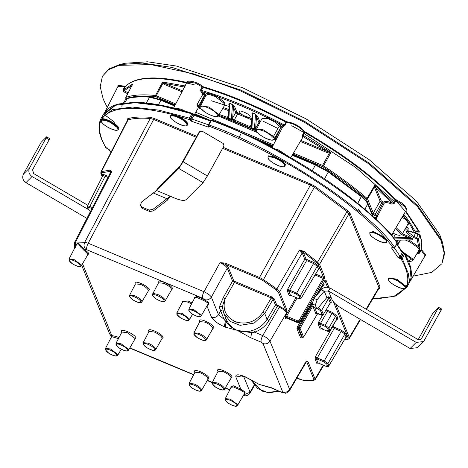 <?xml version="1.0" encoding="UTF-8"?>
<svg xmlns="http://www.w3.org/2000/svg" width="468" height="468" viewBox="0 0 468 468"><rect width="100%" height="100%" fill="white"/><g stroke="black" fill="none" stroke-linecap="round" stroke-linejoin="round"><path stroke-width="0.7" d="M418.205 339.622L432.052 314.543L433.245 312.683L438.604 307.336L421.574 338.504L421.136 339.084L417.842 339.44L330.115 288.072L328.489 291.02L416.216 342.389L423.628 341.576L441.64 309.114M423.628 341.576L417.503 347.689L410.091 348.502L342.371 308.845C336.796 305.481 333.339 302.41 331.993 299.619L331.087 297.391L326.839 297.525L318.082 308.002L316.608 308.4L316.889 308.71M314.022 298.426L317.093 299.713L324.242 291.154L321.171 289.873L314.022 298.426L312.238 303.931L313.817 307.423M317.093 299.713L315.309 305.218L316.608 308.4L313.537 307.113M326.839 297.525L324.242 291.154L328.489 291.02L331.087 297.391M321.171 289.873C323.441 287.182 326.424 286.586 330.115 288.072M441.716 309.067L438.604 307.336M198.959 132.45L199.994 131.327L198.959 132.45L180.443 165.496L158.289 187.598L156.663 190.546L178.811 168.445L183.123 161.764L199.725 131.689L202.053 131.104L223.277 143.53L223.985 145.893L207.377 175.968L203.071 182.655L185.971 199.713C184.298 200.983 180.63 200.485 174.968 198.216L170.217 196.221L152.755 209.488L153.34 210.928L167.433 200.117L166.842 198.672L153.288 192.991L141.781 201.825L140.412 204.738L140.611 205.569L142.249 207.184L149.029 210.027L152.755 209.488M140.611 205.569L141.201 207.008L142.839 208.629L149.614 211.466L153.34 210.928M170.217 196.221L156.663 190.546L153.288 192.991M170.37 196.285L167.433 200.117M87.803 205.276L33.678 173.587L32.555 169.808L49.158 139.733L46.127 137.955L29.525 168.03C28.103 171.434 28.946 174.271 32.052 176.535L88.183 209.407M86.919 218.357L25.927 182.649C22.821 180.379 21.978 177.547 23.4 174.143L41.202 142.213L46.636 136.82L49.666 138.592L49.158 139.733M46.56 136.867L46.127 137.955M107.201 107.271L103.235 99.181L100.199 86.738L102.416 76.22L108.658 69.638L119.018 65.356L151.018 64.596L193.641 73.885L239.868 90.587L304.323 122.201L368.796 163.858L417.374 206.511L441.131 240.687L444.161 253.129L441.944 263.648L431.701 272.394L413.115 276.149M441.944 263.648L444.6 253.644L442.593 242.769L441.535 239.949L417.778 205.774L369.199 163.121L304.732 121.464L240.271 89.85L172.113 67.427L142.524 63.075L119.744 64.543L109.173 68.831L102.416 76.22M119.744 64.543L125.248 63.238L147.514 61.799L176.43 66.052L243.044 87.966L306.037 118.86L369.041 159.57L416.514 201.258L439.733 234.655L442.593 242.769M416.286 231.917L419.264 232.099L419.246 231.525L417.585 229.718M416.502 231.555L419.322 231.888M243.477 115.532L242.131 114.648C231.034 105.592 255.815 115.97 249.046 117.544L243.477 115.532L243.225 116.275L237.65 114.028L237.855 112.934L236.89 112.232L235.726 112.63L237.65 114.028L234.252 119.978L234.047 121.077L231.701 119.352L232.707 118.96L234.252 119.978L250.017 126.582L251.187 126.869L251.486 126.524M252.182 114.929L252.252 113.344L252.656 113.075L251.813 113.888L252.129 114.133M257.675 116.345L255.522 114.268L256.511 116.743L257.675 116.345L260.062 122.201L258.898 122.598L259.559 123.289M229.144 105.277L229.209 103.691L229.618 103.422L228.776 104.241L229.092 104.487M234.638 106.698L232.456 104.399L233.474 107.09L234.638 106.698L236.89 112.232M198.531 107.453L198.128 107.564L197.098 104.481L202.966 94.08L201.076 92.348L201.983 91.652L201.357 90.295L215.801 94.945L215.596 95.759L217.333 96.66C233.158 102.211 249.502 109.056 266.374 117.193L275.389 121.358L283.128 125.64L283.421 126.834L282.461 127.378L276.787 138.335M215.801 94.945C232.771 100.819 250.351 108.184 268.533 117.029L268.123 118.65L261.945 118.667L256.517 129.174L262.653 129.466L273.488 136.422L279.378 126.044L280.97 127.12L275.09 137.516L273.488 136.422L272.399 136.943C268.609 132.023 255.101 127.062 256.879 131.245C257.692 135.006 271.908 142.132 273.213 139.429L275.915 140.02M268.533 117.029L275.74 120.609L274.78 121.949L268.123 118.65M275.74 120.609L284.351 125.055L282.093 126.225L281.438 126.138L277.079 122.505L276.26 123.265L274.78 121.949M209.143 92.717L208.95 93.536L215.596 95.759L215.134 96.455L208.985 94.396L206.014 95.314L205.633 94.179L204.019 93.524L201.983 91.652L207.447 93.348L207.687 94.548M208.985 94.396L208.95 93.536L207.447 93.348L205.633 94.179M290.739 157.739L302.117 138.393L302.562 134.942L304.258 131.999C302.059 129.033 298.233 126.325 292.781 123.874L286.638 122.283L285.047 125.284L283.421 126.834M287.674 122.013L285.936 122.054C256.774 106.757 229.121 95.174 202.983 87.311L195.103 82.965L187.007 82.14C186.299 80.361 195.647 80.625 202.346 86.252L203.755 87.001L202.983 87.311L201.357 90.295L200.591 89.914L202.34 86.258M203.603 86.89C229.659 94.706 257.219 106.248 286.281 121.516L284.351 125.055L285.047 125.284M281.438 126.138L281.157 127.202L282.461 127.378L282.093 126.225M276.459 139.195L274.81 138.581L275.09 137.516L276.992 137.943M266.374 117.193L266.38 118.363M257.599 132.643L218.281 115.965M201.076 92.348L200.591 89.914M173.698 108.038L180.999 109.085L185.094 111.138M198.128 107.564L202.234 109.705C206.727 114.835 219.796 119.135 217.246 114.648C215.654 110.542 201.456 103.896 200.936 107.014L199.152 106.897L197.42 106.09M197.098 104.481L199.368 105.803L209.032 107.014L218.41 114.227L218.527 115.643L224.523 105.452L223.844 103.095L215.134 96.455M199.152 106.897L204.82 95.226L206.043 95.25L200.608 105.762M204.019 93.524L202.966 94.08L204.639 95.156L198.783 105.569L198.572 106.663M229.098 104.341L228.495 117.164L228.946 117.725L228.823 118.568L227.226 118.468L227.384 117.351L228.448 117.415M256.786 130.853L254.487 128.893L254.463 128.413L255.651 128.238L255.686 128.835L256.411 129.42M252.141 113.993L251.328 126.758L251.655 127.706L251.48 128.056L251.187 126.869M255.622 128.636L254.487 128.893L251.655 127.706L252.012 126.764L251.661 125.945M251.702 123.265L249.719 127.641L254.627 129.379L255.686 128.835M228.495 117.164L228.87 118.164L231.701 119.352L231.473 118.158L232.66 117.983L232.707 118.96M251.854 119.954L243.225 116.275M232.859 119.194L231.97 119.884L228.823 118.568L228.46 117.38M218.767 115.233L256.534 131.011M222.236 117.831L222.487 116.754L227.226 118.468M247.443 118.047L247.712 117.304M216.813 97.601L217.333 96.66L224.956 102.603L224.283 105.856M407.458 229.092L408.465 229.068L407.552 227.659L406.335 227.185M393.372 237.843L408.236 237.428L412.32 238.545L408.488 236.352L408.236 237.428L401.796 234.731M405.235 229.051L406.967 229.022M411.869 239.909L411.378 239.844M406.031 227.7L407.915 227.723L406.593 226.746M403.159 215.438L409.131 222.897L409.822 222.405L415.771 232.497L413.999 232.97L411.185 231.795C403.363 228.39 405.791 234.351 413.484 237.446L416.298 238.621L416.549 237.545L418.392 238.937L419.907 247.168L419.796 249.824L418.538 250.778L418.105 252.843L417.345 253.638L417.035 253.428M396.057 227.512L402.252 233.585L402.141 234.31L408.394 223.265L409.131 222.897L414.613 232.918M408.394 223.265L405.85 219.703L407.061 218.544L409.822 222.405M417.152 228.565L417.514 229.87L415.783 232.76M414.543 232.614L414.063 233.046L415.783 232.748L417.497 229.624L405.504 211.442M417.345 253.638L419.515 253.194L421.305 249.561C425.353 253.966 426.611 256.054 425.079 255.815L420.925 249.853C422.077 245.922 421.797 241.295 420.089 235.983L418.246 234.591L418.737 234.117L415.847 232.906L413.735 236.363L407.482 231.707L407.435 231.034M419.515 253.194L417.585 252.492M416.298 238.621L417.216 239.318L418.392 238.937L420.165 235.363M419.907 247.168L419.193 247.601L419.088 250.251L418.433 250.602M417.216 239.318L418.696 246.835L419.193 247.601L418.532 248.151L409.997 241.927L405.364 240.031M384.912 228.162L391.412 234.076L391.441 235.351L406.394 209.945L405.107 206.721L395.94 200.374L394.272 203.34L391.886 204.089C387.855 202.509 385.304 202.217 384.228 203.2L377.98 215.268L376.658 216.269L377.044 217.368M405.85 219.703L402.094 217.246M402.644 216.31L405.218 218.076L404.37 218.808M408.149 224.096L409.319 223.803L407.903 224.517M401.889 251.293L412.513 258.769L412.84 260.565L419.141 249.848L418.532 248.151M409.172 261.477L408.845 262.045M410.26 280.624L409.869 281.566M408.388 239.973L410.424 240.932L418.696 246.835L417.631 247.379M394.272 203.34L393.588 202.872L395.261 199.912L395.027 199.011L396.39 199.935L395.94 200.374L395.261 199.912C372.791 176.945 342.646 154.463 304.826 132.467L303.931 130.976M292.857 154.13L322.809 166.731C338.996 177.395 353.439 188.165 366.151 199.052L367.538 198.918L367.093 198.385L374.763 185.217L374.628 186.732L367.538 198.918L373.306 213.086L372.142 213.484L374.886 215.526L376.658 216.269L376.933 217.269M322.809 166.731L323.528 165.894L322.592 165.403L329.413 153.007L330.899 152.509L323.528 165.894C339.797 176.617 354.317 187.446 367.093 198.385L366.151 199.052M274.33 148.648L278.682 149.994L288.493 156.458M374.886 215.526L375.137 214.449L376.74 215.122L382.994 203.048L381.929 202.597L375.137 214.449L373.306 213.086L380.098 201.234L381.929 202.597L382.175 201.521L381.262 200.842L380.098 201.234L374.745 188.089L375.909 187.691L392.12 203.001L391.886 204.089M376.488 216.198L376.74 215.122L377.98 215.268L377.547 216.087M383.245 201.971L382.994 203.048L384.228 203.2L383.859 202.047L382.175 201.521M381.262 200.842L374.763 185.217L393.588 202.872L392.12 203.001C387.773 201.304 385.018 200.983 383.859 202.047M302.123 137.142L303.293 136.755L327.465 151.568L330.894 152.504L302.562 134.942M301.86 138.832L303.293 136.755L303.135 135.41L305.095 131.888C342.792 153.802 372.844 176.214 395.255 199.134M375.272 186.51L374.628 186.732L374.745 188.089M300.912 140.447L327.465 151.568L327.22 152.644L300.357 141.394M329.32 152.24L329.413 153.007L327.22 152.644M377.196 217.93L375.588 217.257L373.727 217.374L374.891 216.976M376.132 216.9L375.588 217.257L376.681 217.76M127.694 93.758L123.651 91.734L123.096 89.774L124.658 86.761L125.272 86.65C134.86 76.641 155.505 75.266 187.212 82.52M132.45 84.532L125.793 97.677M126.231 98.883L126.214 98.567C133.462 96.045 143.272 95.425 155.639 96.718L156.049 96.835L156.3 95.759L155.475 95.513L162.618 82.029L162.911 83.275L156.3 95.759L175.757 103.908M123.874 91.845L124.137 90.774L131.982 85.539L132.842 83.907M128.191 92.799L124.137 90.774L123.611 89.803L123.096 89.774M185.351 85.855L184.491 87.001M162.618 82.035L164.865 83.468L184.468 87.042M132.216 85.205L132.233 84.726M163.431 82.766L162.911 83.275L164.619 84.544L164.865 83.468L182.502 90.856M186.896 82.848L186.556 82.935C154.785 75.787 134.322 77.074 125.167 86.796L123.611 89.803L132.842 83.901M157.406 104.551L158.746 104.165M304.58 132.889L291.78 125.728M117.948 86.475L124.658 86.761L125.219 86.317C119.562 85.328 117.14 85.381 117.948 86.475L104.803 112.261M186.691 82.742L185.012 85.942L162.618 82.029M421.019 249.631L419.211 252.773L419.796 249.824M146.291 102.978L149.643 97.151C140.716 96.525 133.251 96.999 127.261 98.561L125.418 99.772L127.261 98.561L124.722 102.849M150.626 96.911L149.643 97.151L160.974 100.298L158.424 104.727M312.244 170.744L315.426 164.982L328.32 171.984L324.546 178.788M357.768 203.334L361.296 196.578C364.671 199.386 366.807 201.848 367.708 203.972L364.917 209.319M105.768 147.73L101.767 139.663C98.239 131.204 98.069 124.014 101.269 118.1L112.507 109.641L132.462 107.037L159.021 110.173L189.183 118.082L189.095 119.264L190.219 118.808L189.183 118.082L192.401 113.373C169.837 106.189 150.573 102.498 134.608 102.293L119.001 103.902C111.665 105.721 106.605 109.003 103.832 113.747L115.081 105.288L135.053 102.691L161.636 105.844L191.816 113.777L193.951 115.298L194.53 114.847M208.617 126.108L208.377 127.12L209.009 126.459L208.775 126.108C230.806 134.427 253.211 144.787 275.985 157.195L280.373 159.611C322.124 182.608 363.25 213.285 384.871 237.545L393.758 248.093L391.511 247.864L393.278 247.525M189.329 119.615L191.523 121.259L190.453 119.159L189.329 119.615L172.733 114.531L172.809 115.128L170.405 115.736L177.284 116.444C182.491 118.831 185.849 121.329 187.358 123.95C185.849 121.329 182.491 118.825 177.29 116.433L176.459 116.105L176.547 115.549C182.38 118.024 186.182 120.756 187.943 123.745L187.001 125.541M111.021 152.252L109.331 149.748L106.745 148.245L108.921 149.503M401.959 251.632L402.269 252.65L404.568 254.054L402.293 258.599L400.62 257.728L397.923 257.347L400.509 258.851L401.146 257.055L400.14 256.388L394.483 248.028M196.817 136.328L153.931 118.369L150.047 117.281L150.234 118.48C141.289 117.79 133.895 118.252 128.051 119.872L101.439 171.569L110.079 170.147L111.846 171.464L110.846 172.119M75.219 247.057L75.26 246.741C76.108 243.974 77.436 243.038 79.244 243.933L84.486 249.38L86.715 249.707L202.486 298.192L208.751 302.65L208.412 304.375L207.529 305.042M271.458 388.042L271.036 387.58L259.161 384.404L244.571 376.494C238.218 374.102 235.316 374.283 235.872 377.044L240.751 389.019L245.179 392.096L244.84 393.828L243.963 394.489M226.184 319.053L227.109 321.03C229.379 325.237 232.719 328.331 237.124 330.303C232.678 328.46 228.992 325.71 226.079 322.048L225.248 327.12L237.124 330.303L250.766 337.808L251.597 332.736L237.124 330.303C241.511 332.011 246.069 332.227 250.801 330.952L253.826 329.958C259.617 327.881 264.04 324.318 267.093 319.275L264.742 313.501L254.218 323.066L240.061 325.324L230.285 321.457L223.839 313.285L222.516 307.622C221.785 305.984 220.697 305.838 219.252 307.195L224.037 319.287L218.515 314.718L211.343 297.098C209.57 299.619 207.225 300.438 204.317 299.555M206.95 306.031L211.489 317.169C213.414 320.504 217.684 323.686 224.295 326.722L225.248 327.12M243.729 394.887L250.076 392.207L243.658 376.442M110.635 172.201L110.331 171.352L111.846 171.464L75.594 242.061L74.494 242.547L74.307 247.162L74.687 248.093M111.776 336.398L111.214 335.884L111.764 335.538L82.52 263.73M86.715 249.707C86.34 248.163 86.837 246.004 88.212 243.237L84.726 242.266L150.234 118.48L153.679 119.445L88.212 243.237L203.984 291.722C207.769 293.471 210.226 295.267 211.343 297.098L227.284 268.164C226.208 266.245 223.774 264.426 219.972 262.694L225.055 263.039L224.804 264.116L259.272 278.554L262.735 280.426L276.009 289.774L278.413 292.301L285.492 309.67L276.606 304.633L274.254 298.859L271.51 296.811L271.253 297.911L273.096 299.257L275.441 305.031L277.261 306.411L277.524 305.311M265.994 386.264L259.161 384.404L254.82 382.052M110.079 170.147L110.331 171.352L101.743 172.762L101.439 171.569L100.872 171.972L100.866 173.429L102.381 176.535M366.116 309.149L378.934 287.44L378.951 288.288L379.507 288.411L380.098 287.042L350.111 213.426L347.94 210.898L315.081 186.399L310.676 184.012L310.424 185.088L314.344 187.212L263.478 279.612L259.524 277.471L310.424 185.088L222.639 148.327M313.847 262.449L313.601 263.525L317.257 266.251L300.31 295.817L296.648 293.091L313.601 263.525L306.622 260.6L289.669 290.166L289.423 291.248L288.586 290.839L290.417 295.127L289.171 295.536L287.422 291.236L287.843 288.803L304.791 259.237L302.217 252.913L299.479 250.041L304.019 251.369L303.176 252.112L305.955 258.839L304.791 259.237L306.622 260.6L306.868 259.524L313.847 262.449L318.421 265.859L319.545 268.609L318.936 269.416L318.41 269.392M303.381 252.515L302.217 252.913L279.577 291.903L276.834 289.013L299.479 250.041L303.176 252.112L316.684 262.782L317.602 262.098L347.016 211.577L314.344 187.212L315.081 186.399M286.656 309.278L286.644 312.712L269.977 341.149C268.901 339.241 266.485 337.381 262.724 335.579L279.314 307.271C283.122 308.991 285.562 310.805 286.644 312.712L285.492 309.67L286.656 309.278L279.577 291.903L278.413 292.301M306.23 362.097L306.815 362.033L306.329 361.044L306.347 361.887L289.692 390.324L289.663 389.481L306.329 361.044L307.979 361.641L306.815 362.033L313.893 379.408L312.975 380.537L303.422 380.326L296.899 378.021M316.789 363.344L318.035 362.934L316.789 363.344L315.04 359.044L315.455 356.61L332.409 327.044L334.234 328.407L334.485 327.331L341.464 330.256L341.213 331.332L344.875 334.058L327.922 363.624L324.265 360.898L341.213 331.332L334.234 328.407L317.286 357.973L315.455 356.61L317.953 362.946L318.796 363.291L317.871 362.905M325.5 310.091L327.331 311.46L320.539 323.306L320.287 324.388L319.457 323.979L321.469 328.723L320.223 329.127L318.293 324.377L318.708 321.943L322.604 315.151M347.94 210.898L347.016 211.577L348.947 213.823L319.55 264.361L317.602 262.098L304.019 251.369M344.36 339.984L348.362 339.119L349.374 338.387L349.356 337.545L360.149 319.258M315.022 379.946L315.058 379.01L323.253 365.157M254.381 385.62L250.076 393.085L250.076 392.207L254.077 385.258M227.109 321.03L226.079 322.048L224.037 319.287L225.851 318.181M245.519 376.898L259.161 384.404L263.847 385.784M255.651 382.549L256.049 382.789M250.801 330.952L251.597 332.736L254.615 332.181L253.826 329.958M250.766 337.808L261.167 342.166C260.787 340.575 261.308 338.382 262.724 335.579L254.615 332.181C260.846 329.946 265.608 326.114 268.901 320.679L277.261 306.411L279.314 307.271L279.571 306.171M264.092 385.831L271.434 388.036L281.835 392.395L271.036 387.58M226.553 319.901L225.395 321.048L224.295 326.722M274.254 298.859L273.096 299.257L264.742 313.501L262.934 312.103L271.253 297.911L234.38 282.467L225.044 299.034C223.47 302.527 222.622 305.388 222.516 307.622L223.839 313.285L226.179 319.041M262.934 312.103C256.253 321.516 247.344 324.839 236.211 322.078C225.95 317.462 222.23 309.787 225.044 299.034L223.224 297.66L219.252 307.195M315.625 274.043L323.517 277.349L318.386 264.753L319.55 264.361L324.681 276.951L324.143 279.092L299.982 321.224L297.66 322.025L297.964 322.768L300.292 321.984L312.349 301.86M102.685 176.389C102.521 175.582 103.346 175.529 105.165 176.231L89.827 206.476L92.459 207.576M87.341 206.628C87.171 205.844 87.996 205.791 89.827 206.476L89.575 207.552L87.715 207.669L87.305 207.266L88.119 209.26L90.517 211.349M298.637 297.976L298.093 298.332L299.959 298.215L299.146 296.215L296.402 294.167L296.648 293.091L289.669 290.166L287.843 288.803L288.586 290.839L287.422 291.236M289.171 295.536L290.335 295.138L298.163 298.409C299.871 299.07 300.86 299.017 301.123 298.239L318.433 269.264M317.234 294.588L323.031 285.252M327.384 330.601L326.91 331.034C328.618 331.701 329.607 331.642 329.876 330.864L329.87 330.443L328.706 330.841L327.705 328.39L324.962 326.342L325.213 325.266L332.005 313.414L335.661 316.146L328.869 327.992L325.213 325.266L320.539 323.306L318.708 321.943L319.457 323.979L318.293 324.377M327.705 328.39L328.869 327.992L329.87 330.443L336.843 319.153M326.255 365.783L325.775 366.216C327.489 366.877 328.477 366.824 328.741 366.046L346.051 337.071M319.275 362.858L318.731 363.215L325.71 366.14L327.571 366.023L326.758 364.022L324.014 361.975L316.204 358.646L315.04 359.044M317.035 359.055L317.286 357.973L324.265 360.898L324.014 361.975M320.223 329.127L321.387 328.729L322.236 329.074L321.305 328.688M328.706 330.841L326.845 330.958L322.171 328.998L322.709 328.641M287.206 317.678L286.627 318.018L286.322 317.275L286.615 316.216L285.696 315.531L296.028 297.513M286.586 317.602L286.2 318.094L286.691 318.094L285.462 318.415L285.158 317.673L285.696 315.531M299.672 322.019L300.292 322.095L298.028 322.844L286.627 318.018M315.368 296.817L324.886 280.929L315.602 296.536M324.85 280.624L324.265 280.964M300.292 321.984L299.07 320.539L297.911 320.949L286.615 316.216L297.081 297.952M324.143 279.092L323.224 278.407L299.07 320.539M291.658 295.051L291.184 295.483L290.3 295.209M301.579 336.755L300.456 337.457L296.923 328.782L298.087 328.384L301.62 337.059L302.492 337.475L303.592 337.106L300.058 328.325L299.146 327.647L298.894 328.723L298.087 328.384L298.373 327.325L297.461 326.641L299.742 322.663M302.492 337.475L301.62 337.059L302.199 336.72M312.987 305.768L300.058 328.325L298.894 328.723L302.427 337.399L303.592 337.001L317.567 313.671M314.788 307.827L317.082 313.466L315.918 313.864L317.164 313.455L320.299 314.806C322.007 315.467 322.996 315.414 323.265 314.636L330.232 302.925M313.39 306.756L313.396 307.669L313.7 307.353M327.296 297.174L328.466 298.473L321.674 310.319L323.259 314.215L322.095 314.613L320.51 310.717L317.497 308.558M318.018 307.593L321.674 310.319L320.51 310.717M322.095 314.613L320.235 314.73L317.86 313.735L318.404 313.379M208.535 124.851L191.827 119.036L191.523 121.259L208.377 127.12L208.307 125.488M393.138 247.876L391.511 247.864L397.923 257.347L400.14 256.388L402.269 252.65L396.653 244.343M396.852 242.149L397.162 243.103C372.358 206.154 277.033 143.302 211.29 120.545L210.764 120.726L211.29 120.545L208.962 124.962L208.435 125.143L208.962 124.962C274.704 147.753 369.89 210.518 394.764 247.473L394.313 247.701M198.42 107.704L191.827 119.036L190.815 118.375L190.453 119.159L190.219 118.808L192.851 114.496L192.541 113.478L194.536 114.853L210.986 120.574M394.764 247.473L397.162 243.103L396.706 243.325M393.687 247.484L393.021 247.783L393.641 247.999M208.675 125.494L209.009 126.459L208.669 125.904M189.095 119.264L189.359 118.152M101.187 120.639L101.796 118.995C110.612 106.447 134.257 104.961 172.733 114.531L170.253 116.298M107.418 147.941L106.745 148.245L105.762 147.724L106.862 148.338M388.346 278.951L388.264 277.945L396.852 279.15L406.043 286.404L405.458 288.101L393.875 296.425L372.762 298.777M192.635 113.619L192.945 114.637L190.815 118.375M211.29 120.545L211.823 120.13C233.883 128.39 256.967 139.113 281.075 152.305C302.808 164.262 323.09 177.179 341.933 191.055C366.637 209.448 385.041 226.547 397.145 242.354M401.146 257.055L403.276 253.317L403.855 252.866L404.574 253.346L404.223 253.048L403.521 253.399L401.246 257.944L401.129 259.067C407.757 270.603 409.436 279.846 406.165 286.802L405.58 286.983L395.39 279.092L388.504 278.396L395.378 279.115L405.452 286.621L405.481 287.791L405.58 286.983M404.1 252.954L410.845 269.603L409.441 282.45C412.32 276.57 412.015 269.504 408.523 261.243L404.574 253.346M387.358 240.529L386.779 240.727L386.574 240.312L387.147 240.096L387.358 240.529L386.246 242.348M386.574 240.312L384.398 237.873L374.283 232.35L369.814 232.526L376.693 233.234L386.767 240.745L386.796 241.915L386.779 240.727M369.661 233.076L373.166 231.479L384.871 237.545L384.398 237.873M405.493 287.767L405.101 288.054M118.328 129.466L118.305 128.291C117.216 124.716 104.779 118.094 101.954 119.586L101.796 118.995C104.75 117.433 117.749 124.353 118.884 128.092M106.242 148.122L106.125 148.028C99.497 136.492 97.818 127.249 101.088 120.294L101.275 120.832M101.954 119.586L101.345 120.077M267.936 157.207L268.141 155.78L275.985 157.195L275.822 157.716L268.076 156.663L274.968 157.359C280.174 159.74 283.532 162.238 285.041 164.859L285.07 166.029L285.041 164.859L280.022 160.027L280.373 159.611L285.626 164.654L284.491 166.485M280.022 160.027L275.822 157.716M176.459 116.105L172.809 115.128M187.358 123.95L187.393 125.12L187.358 123.95L187.943 123.745M333.099 325.494L333.573 326.646L332.309 326.81M324.681 276.951L323.517 277.349L323.224 278.407L315.063 274.991M332.257 312.337L332.005 313.414L327.331 311.46L327.582 310.378L332.257 312.337L336.825 315.748L337.949 318.503L337.346 319.305L336.814 319.281M326.488 309.266L326.664 309.699L326.272 309.635M319.615 291.049L319.48 292.172L318.708 291.851M271.51 296.811L234.638 281.373L233.725 280.689L228.454 267.754L224.804 264.116L219.972 262.694L203.984 291.722C202.609 294.489 202.112 296.648 202.486 298.192M118.457 338.633L112.051 336.732L111.437 336.954L111.214 335.884L109.67 333.988M112.051 336.732L111.764 335.538L116.672 336.591L118.966 337.68M111.437 336.954L111.729 337.293M85.843 249.467C83.924 247.49 83.55 245.092 84.726 242.266L75.594 242.061L75.348 247.385M87.773 254.814L87.727 253.96L80.841 247.262L78.103 243.436L76.851 244.325L75.834 245.881M83.795 250.222L84.486 249.38L88.645 253.089L87.996 255.042L87.615 255.072M194.548 298.139L194.337 297.724L196.905 296.338L204.323 299.573L203.627 300.415L197.005 297.525L194.682 297.882M194.67 297.905L188.85 309.172L193.822 309.676L201.1 315.099L201.117 315.941L207.985 304.264L208.131 303.089L203.627 300.415M152.632 293.968L153.656 293.5L157.716 294.483C161.571 296.244 164.046 298.087 165.14 300.023L165.163 300.883L171.481 289.914L171.452 289.031C170.305 287.036 167.749 285.129 163.788 283.315L158.553 282.777L152.632 293.968L152.626 295.448L155.984 298.824C161.121 301.848 164.18 302.527 165.163 300.877M193.933 332.795L199.005 333.321C202.843 335.082 205.312 336.931 206.429 338.861L206.452 339.721L212.776 328.747L212.747 327.863C211.594 325.868 209.044 323.967 205.083 322.148L199.842 321.61L193.933 332.795M143.167 342.646L148.239 343.173C152.077 344.934 154.545 346.782 155.663 348.713L155.686 349.573L162.01 338.598L161.981 337.715C160.828 335.72 158.278 333.819 154.317 331.999L149.076 331.461L143.167 342.646L143.155 344.138L146.531 347.519C151.731 350.555 154.785 351.24 155.686 349.573M194.138 383.941C197.976 385.696 200.45 387.539 201.568 389.47L201.597 390.318L207.909 379.367L207.886 378.477C206.733 376.483 204.177 374.581 200.222 372.762L194.981 372.224L189.066 383.421L194.138 383.941M230.981 387.592L230.771 387.171L233.333 385.784L240.751 389.019L240.055 389.862L233.433 386.972L231.116 387.323M231.098 387.358L225.278 398.619L230.256 399.122L237.528 404.545L237.545 405.393L244.419 393.717L244.565 392.541L240.055 389.862M441.207 310.202L438.177 308.43M410.091 348.502L416.216 342.389M420.562 339.511L421.574 338.504M312.238 303.931L315.309 305.218M203.071 182.655L178.811 168.445M207.377 175.968L183.123 161.764M142.839 208.629L142.249 207.184M149.029 210.027L149.614 211.466M32.052 176.535L25.927 182.649M29.525 168.03L23.4 174.143M251.913 118.79L249.046 117.544M251.813 113.888L252.112 114.619M255.499 114.052L252.632 112.852M228.858 109.518L223.289 107.546M228.776 104.241L229.068 104.967M232.456 104.399L229.595 103.2M242.131 114.648L237.855 112.934M275.4 138.838L281.157 127.202L281.25 126.056M280.455 125.518L279.378 126.044L276.26 123.265M195.735 112.273L273.441 144.817M218.527 115.643L218.521 115.649C217.731 119.352 204.212 112.841 202 109.57L199.807 108.178L200.304 107.757M205.037 94.138L204.639 95.156L204.855 94.062M219.229 114.444L227.384 117.351L228.6 114.97M228.799 110.67L222.715 108.523M255.651 128.238L258.898 122.598L256.511 116.743L255.651 128.238M254.463 128.413L255.522 114.268L252.656 113.075L252.012 126.764M249.719 127.641L234.047 121.077M231.473 118.158L232.485 104.621L229.618 103.422L228.946 117.725M233.474 107.09L232.66 117.983L235.726 112.63L233.474 107.09M366.374 199.315L372.142 213.484M245.77 134.41L272.938 145.788M156.049 96.835L175.254 104.879M374.938 217.094L375.734 219.047M397.894 244.928L397.227 243.296L394.822 247.683L393.74 248.087M396.507 241.529L395.969 240.207M395.413 240.137L412.507 239.821L411.957 238.475L394.465 238.961M395.378 234.351L393.442 237.715M391.868 235.843L393.249 233.444M408.459 229.068L407.915 227.723M408.488 236.352L402.433 233.819M412.87 239.885L412.32 238.545M398.637 243.495L397.285 240.178M399.953 240.131L400.14 240.587M403.796 214.356L407.061 218.544M414.999 233.228L418.246 234.591L416.549 237.545L413.735 236.363L413.484 237.446M411.729 231.438L411.249 231.871L407.464 230.976M392.734 233.152L394.711 234.041L401.076 233.941L395.501 228.448M412.84 260.565L410.383 261.594L408.231 261.279M400.38 240.125L397.759 245.191M408.195 261.202L411.372 259.219L404.931 253.966M293.418 153.182L322.592 165.403L322.347 166.479M126.214 98.567L125.904 97.373C133.187 94.834 143.044 94.214 155.475 95.513L155.639 96.718M181.999 91.827L164.619 84.544M126.161 98.719L125.752 98.309L126.044 99.029M224.681 105.791L224.383 105.686M303.545 133.24L355.598 167.398L394.986 202.071M229.092 106.476L211.086 100.696M204.762 98.994L203.703 98.73M301.913 140.862L300.982 140.324M404.925 210.892L395.273 199.889M194.15 84.72L177.881 81.093M418.86 250.269L419.48 248.695M200.936 107.014L200.55 105.903M201.977 108.822L202 109.57M199.725 107.523L199.152 107.868L199.807 108.178M276.272 139.581L275.816 140.02L274.02 139.429L274.33 139.212C273.183 140.921 269.837 140.371 264.274 137.569C257.757 133.713 255.171 130.911 256.517 129.168M274.81 138.581L272.399 136.943M275.681 139.324L275.225 139.762M273.213 139.429L274.377 139.142M104.721 113.97L104.838 114.947L114.923 122.47M277.986 128.489L263.63 121.481M201.562 117.292L194.518 114.344M174.658 106.025L160.974 100.298L161.454 99.865L174.927 105.505M241.02 133.836L238.405 138.423M292.5 154.744L315.97 164.625L315.426 164.982L292.202 155.253M272.341 146.934L265.918 144.249M361.325 195.876L361.296 196.578L328.32 171.984L328.372 171.352L361.325 195.876C366.362 200.813 368.497 203.299 367.749 203.34L373.171 216.655M372.698 216.222L367.339 202.936M405.651 285.679L405.177 286.088M104.703 113.981L115.497 105.288L135.281 102.439L161.893 105.464L192.231 113.379M101.948 118.942L101.843 119.632M386.188 242.36L385.878 242.383M284.468 166.485L284.146 166.514M400.509 258.851L401.129 259.067L402.293 258.599L408.535 274.113L407.119 286.942L396.109 295.969L376.254 298.976L372.686 298.906M150.047 117.281C141.055 116.585 133.62 117.053 127.746 118.685L127.156 120.054L127.354 120.533M310.676 184.012L223.172 147.367M196.285 137.288L153.679 119.445L153.931 118.369M229.87 389.739L225.348 387.843M212.349 382.403L207.365 380.314M193.723 374.599L129.87 347.859M261.167 342.166L262.993 343.53L282.678 391.862L281.438 391.938M134.731 339.423L136.007 337.914C134.62 333.713 119.428 327.354 121.598 331.876L121.809 332.292M192.038 303.001L188.271 301.053L182.444 301.415L182.655 301.831M171.346 290.142L172.622 288.627C171.241 284.433 156.049 278.068 158.219 282.596L158.43 283.011M212.642 328.975L213.917 327.46C212.536 323.265 197.338 316.9 199.514 321.428L199.719 321.844M148.175 291.195L149.45 289.692C148.075 285.527 132.982 279.203 135.141 283.702L135.351 284.117M161.875 338.826L163.151 337.311C161.77 333.117 146.572 326.752 148.748 331.28L148.953 331.695M207.78 379.589L209.05 378.074C207.669 373.879 192.477 367.515 194.647 372.042L194.858 372.458M230.859 378.477L232.128 376.974C230.759 372.803 215.66 366.479 217.819 370.978L218.035 371.399M211.489 317.169C214.402 318.053 216.742 317.234 218.515 314.718L220.72 310.805L222.815 309.904M241.868 375.892L235.872 377.044M74.324 247.215L74.745 247.976M228.454 267.754L227.284 268.164L232.555 281.098L223.224 297.66M225.055 263.039L259.524 277.471L259.272 278.554M276.606 304.633L275.441 305.031L267.093 319.275L268.901 320.679M250.936 379.823L257.611 388.539L267.38 392.412L278.998 391.201M127.565 120.457L128.051 119.872L127.746 118.685M262.735 280.426L263.478 279.612L276.834 289.013L276.009 289.774M262.993 343.53C265.865 344.407 268.193 343.611 269.977 341.149L289.663 389.481C287.878 391.944 285.55 392.734 282.678 391.862M307.979 361.641L315.058 379.01L313.893 379.408M296.923 328.782L297.461 326.641M286.586 317.714L285.462 318.415M326.015 280.227L329.016 287.604M335.772 304.182L349.356 337.545L348.192 337.937L333.549 301.983M380.098 287.042L378.934 287.44L348.947 213.823L350.111 213.426M244.571 376.494L245.916 377.348M244.553 393.43L245.062 392.594M233.725 280.689L232.555 281.098L234.38 282.467L234.638 281.373M127.156 120.054L127.477 120.299M285.158 317.673L286.322 317.275L297.66 322.025L297.911 320.949M107.962 177.407L105.165 176.231L105.417 175.155L108.459 176.43M319.545 268.609L318.38 269.006L317.257 266.251L318.421 265.859M299.146 296.215L300.31 295.817L301.123 297.818L299.959 298.215M323.581 283.222L324.143 284.597L322.978 284.994L322.791 284.538M337.949 318.503L336.784 318.901L335.661 316.146L336.825 315.748M347.157 336.416L345.992 336.814L344.875 334.058L346.039 333.666L347.157 336.416L346.554 337.223L346.022 337.2M326.758 364.022L327.922 363.624L328.735 365.625L327.571 366.023M324.962 326.342L320.287 324.388M297.964 322.768L298.508 322.405M296.402 294.167L289.423 291.248M91.956 208.547L89.575 207.552M87.715 207.669L88.528 209.67M312.448 304.44L299.146 327.647L298.373 327.325L312.138 303.317M313.396 307.669L315.918 313.864M331.338 302.269L330.174 302.667L328.466 298.473L329.63 298.075L331.338 302.269L330.736 303.077L330.203 303.053M317.749 308.353L317.766 308.669M320.773 314.373L320.299 314.806M302.427 337.399L303.592 337.001M301.62 337.059L300.456 337.457M193.951 115.298L210.407 121.019L209.488 122.891M210.729 120.545L208.4 124.962L208.775 126.108L208.962 124.962M106.125 148.028L106.792 147.724M406.043 286.404L405.464 286.603M101.357 120.054L108.219 120.797L118.293 128.308L118.334 129.46M117.708 128.507C120.141 133.579 103.118 126.448 101.574 121.75C99.14 116.672 116.163 123.804 117.708 128.507M284.45 165.069C286.884 170.147 269.861 163.016 268.316 158.313C265.882 153.241 282.906 160.372 284.45 165.069M186.773 124.16C189.207 129.238 172.177 122.107 170.633 117.404C168.199 112.332 185.223 119.463 186.773 124.16M305.955 258.839L306.868 259.524M318.386 264.753L316.684 262.782M324.143 284.597L323.534 285.404L323.008 285.381M319.726 291.096L320.03 291.236M328.542 296.77L329.63 298.075M326.664 309.699L327.582 310.378M333.573 326.646L334.485 327.331M341.464 330.256L346.039 333.666M344.512 339.733L347.724 339.007L348.192 337.937M327.559 287.282L324.967 280.911M348.362 339.119L347.724 339.007M102.609 176.085L102.311 175.348L102.667 175.986M102.311 175.348C102.094 174.353 103.13 174.283 105.417 175.155M101.743 172.762L101.275 173.833M110.436 171.715L110.758 171.961L74.488 242.547M323.675 365.332L315.069 379.876L312.975 380.537M303.422 380.326L300.444 379.554L300.924 379.121M81.654 265.204L109.647 333.941L111.244 336.211L111.384 337.024L105.481 348.449L110.454 348.952L117.725 354.375L117.749 355.218L121.265 349.245M105.891 350.298C106.915 353.41 118.17 358.125 116.561 354.773C115.537 351.661 104.282 346.946 105.891 350.298M134.86 339.201L134.837 338.311L127.173 332.596L121.932 332.064L116.017 343.255L121.095 343.769L128.519 349.303L128.542 350.163L134.883 339.171M127.349 349.713C128.998 353.153 117.468 348.321 116.421 345.138C114.771 341.704 126.301 346.531 127.349 349.713M75.933 245.688L69.053 258.997L74.026 259.5L81.297 264.929L81.321 265.771L87.75 254.844M69.457 260.851C70.481 263.964 81.742 268.679 80.133 265.321C79.11 262.215 67.848 257.499 69.457 260.851M189.259 311.027C190.283 314.133 201.544 318.848 199.935 315.496C198.912 312.384 187.65 307.669 189.259 311.027M191.535 303.972L188.019 302.135L182.777 301.597L176.863 312.794L181.941 313.308L189.364 318.843L189.388 319.702L192.559 314.204M163.97 300.433C165.614 303.867 154.083 299.04 153.036 295.858C151.392 292.418 162.917 297.25 163.97 300.433M188.194 319.252C189.844 322.692 178.314 317.86 177.267 314.677C175.617 311.243 187.147 316.07 188.194 319.252M194.331 334.69C195.378 337.873 206.909 342.699 205.259 339.265C204.212 336.082 192.681 331.25 194.331 334.69M148.309 290.973L148.286 290.09C147.145 288.112 144.606 286.217 140.675 284.415L135.474 283.889L129.654 295.15L134.608 295.653C138.352 297.373 140.769 299.175 141.857 301.059L141.88 301.901L148.321 290.95M130.057 297.004C131.081 300.099 142.295 304.797 140.692 301.456C139.675 298.356 128.454 293.658 130.057 297.004M143.565 344.542C144.612 347.724 156.142 352.55 154.493 349.116C153.446 345.934 141.915 341.108 143.565 344.542M200.398 389.879C202.047 393.313 190.517 388.487 189.47 385.304C187.82 381.87 199.35 386.697 200.398 389.879M230.987 378.249L230.964 377.366C229.823 375.389 227.29 373.499 223.359 371.691L218.152 371.165L212.332 382.426L212.332 383.877L215.654 387.2C220.674 390.136 223.64 390.798 224.558 389.177L231.011 378.22M224.558 389.177L224.541 388.335C223.452 386.451 221.036 384.649 217.292 382.929L212.332 382.426M223.376 388.732C224.979 392.079 213.759 387.375 212.741 384.281C211.138 380.94 222.353 385.638 223.376 388.732M225.687 400.473C226.711 403.58 237.972 408.295 236.363 404.943C235.34 401.831 224.078 397.116 225.687 400.473M404.867 286.82C407.3 291.892 390.277 284.766 388.727 280.063C386.293 274.991 403.322 282.122 404.867 286.82M386.182 240.944C388.615 246.016 371.592 238.885 370.042 234.181C367.608 229.109 384.637 236.241 386.182 240.944M189.06 383.427L189.06 384.901L192.424 388.276C197.59 391.312 200.649 391.991 201.597 390.318M313.8 307.417L316.871 308.704M155.534 191.365L157.704 188.657M251.497 126.495L251.562 126.202M407.833 229.086L405.189 229.133M412.244 239.903L395.478 240.213M414.063 233.046L411.249 231.871M425.079 255.82L410.126 281.233M374.886 216.778L374.546 217.041L375.658 217.333M125.752 98.309L125.781 97.467L132.497 84.439M132.315 84.995L132.502 84.421M286.281 121.516L287.264 121.867C293.992 122.92 299.66 126.044 304.27 131.245L305.101 131.888M421.305 249.555L420.978 249.245M421.001 249.678C422.189 245.443 421.908 240.669 420.159 235.363L418.743 234.123M396.361 199.871L401.269 202.691L404.223 205.042C406.587 208.067 407.306 209.699 406.394 209.939M405.768 210.998L417.538 228.916L417.514 229.87M198.233 107.687L199.228 107.944M402.141 234.304L399.701 235.34L397.332 234.971L392.716 233.187M272.078 147.449L276.857 138.2M104.27 113.028L104.417 112.659M173.47 108.324L187.007 82.14M375.921 219.223L377.612 215.959M358.517 209.6L361.53 213.285M408.546 282.21L407.564 282.28M121.645 106.154L125.43 99.742M127.729 98.198C133.819 96.613 141.336 96.139 150.281 96.771L161.454 99.865M194.817 113.835L210.46 120.387M258.465 140.494L272.61 146.42M315.906 164.549L328.46 171.358M101.322 118.012L103.884 113.654M108.781 149.403L110.887 152.515M100.866 171.978L127.483 120.282M349.374 338.399L360.535 319.486M366.502 309.377L378.945 288.3M241.283 375.336L240.341 375.646L244.969 376.951M129.735 348.093L193.6 374.839M207.23 380.542L212.244 382.643M225.207 388.077L229.747 389.979M243.319 395.583L245.513 395.84L247.344 395.442L250.076 393.085M281.835 392.395L285.141 393.038C285.544 393.705 287.059 392.798 289.686 390.318M255.721 382.59L256.084 382.812M222.411 307.183L222.487 307.476M279.244 391.306L268.854 392.716L261.963 391.061L251.158 380.373M102.65 176.003L87.311 206.242L87.305 207.266M318.375 269.457L301.117 298.268M322.973 285.445L318.17 293.465M336.784 319.346L329.864 330.894M345.992 337.264L328.735 366.075M325.775 366.216L318.796 363.291M326.91 331.034L322.236 329.074M286.703 318.1L298.028 322.844M312.302 302.053L300.292 322.095M298.163 298.409L291.184 295.483M88.119 209.26L90.499 211.384M317.62 313.695L303.592 337.112M330.174 303.118L323.253 314.66M317 313.425L317.93 313.812M301.579 336.644L301.193 337.135L301.685 337.135M407.166 286.849L409.488 282.356M208.453 125.863L208.687 126.214M192.43 113.385L192.869 113.724M210.752 120.498L211.823 120.13M397.18 242.401L397.186 243.36M396.893 243.904L402.281 251.878L403.861 252.866M369.819 232.514L369.837 233.982C370.012 236.755 384.532 245.501 386.796 241.915M388.504 278.396L388.522 279.858C388.697 282.637 403.217 291.377 405.481 287.791M101.334 120.1L101.369 121.545C101.538 124.318 116.058 133.064 118.322 129.478M285.076 166.017L285.07 166.029C282.865 169.709 268.182 160.799 268.111 158.114L268.088 156.645M170.399 115.748L170.428 117.199C170.504 119.89 185.182 128.799 187.399 125.102M324.886 281.04L325.272 280.548M100.866 173.429L102.246 176.805M313.414 380.683L303.761 380.466M300.444 379.554L296.876 378.062M105.481 348.449L105.481 349.894L108.816 353.235C113.847 356.177 116.83 356.838 117.749 355.218M116.017 343.255L116.011 344.735L119.363 348.104C124.546 351.14 127.606 351.825 128.548 350.158M69.053 258.997L69.048 260.448L72.382 263.782C77.419 266.731 80.397 267.392 81.321 265.771M188.85 309.172L188.85 310.617L192.184 313.958C197.221 316.9 200.199 317.561 201.117 315.941M176.863 312.794L176.857 314.274L180.209 317.643C185.392 320.679 188.452 321.364 189.394 319.697M193.939 332.783L193.922 334.287L197.297 337.668C202.498 340.704 205.551 341.388 206.452 339.721M129.654 295.15L129.648 296.595L132.97 299.924C137.99 302.86 140.962 303.516 141.88 301.901M225.278 398.619L225.278 400.07L228.612 403.404C233.649 406.353 236.627 407.014 237.545 405.393"/></g></svg>
